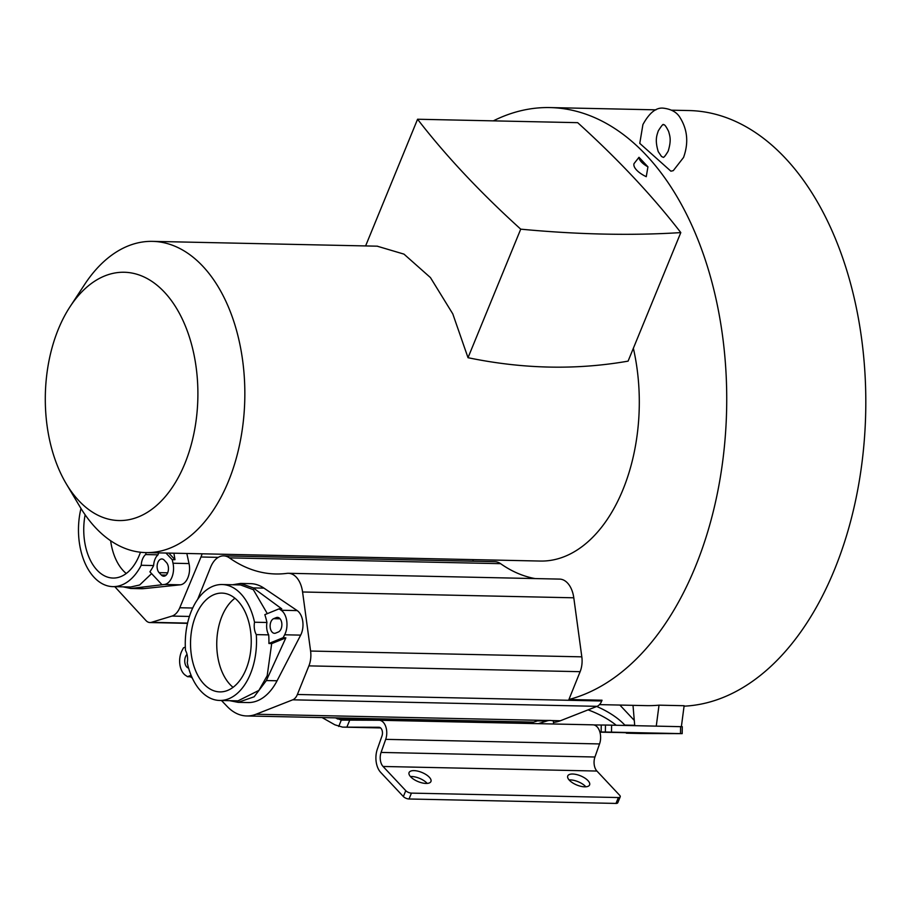 <?xml version="1.0" encoding="UTF-8"?>
<svg xmlns="http://www.w3.org/2000/svg" width="911" height="911" viewBox="0 0 911 911"><rect width="100%" height="100%" fill="white"/><g stroke="black" fill="none" stroke-linecap="round" stroke-linejoin="round"><path stroke-width="1.37" d="M493.352 120.856A297.92 183.009 91.2 0 1 550.028 107.578A297.92 183.009 91.2 0 1 706.845 264.691A297.92 183.009 91.2 0 1 695.264 567.029A297.92 183.009 91.2 0 1 568.919 699.5L580.125 671.68A19.233 11.82 -88.8 0 0 581.822 656.842L573.793 597.798A24.483 15.043 -88.8 0 0 559.627 579.1L288.4 573.292A24.483 15.043 -88.8 0 0 287.011 573.361A198.496 121.937 91.2 0 1 275.714 573.976A198.496 121.937 91.2 0 1 229.367 557.862A24.483 15.043 -88.8 0 0 223.65 555.869A24.483 15.043 -88.8 0 0 210.6 567.246L197.664 599.37M223.65 555.869L494.878 561.677A24.483 15.043 -88.8 0 1 500.594 563.67A198.496 121.937 -88.8 0 0 535.008 578.565M472.809 561.199A24.483 15.043 -88.8 0 0 473.321 559.616M66.275 483.832A124.169 76.273 -88.8 0 0 184.785 463.756A124.169 76.273 -88.8 0 0 171.462 300.687A124.169 76.273 -88.8 0 0 70.067 306.677A124.169 76.273 -88.8 0 0 58.406 329.042A124.169 76.273 -88.8 0 0 66.275 483.832L79.838 506.596A155.656 95.609 -88.8 0 0 145.862 552.601L540.314 561.051A155.656 95.609 -88.8 0 0 622.862 489.867A155.656 95.609 -88.8 0 0 633.361 348.287M647.937 166.838L646.263 176.677A18.448 7.732 -157.7 0 1 634.022 163.627L638.987 157.296L647.937 166.838A16.523 6.935 -157.7 0 1 638.987 157.296M145.862 552.601A155.656 95.609 -88.8 0 0 228.399 481.418A155.656 95.609 -88.8 0 0 234.457 323.451A155.656 95.609 -88.8 0 0 152.524 241.369A155.656 95.609 -88.8 0 0 84.598 284.517L70.067 306.677M377.2 246.186L403.972 254.123L430.447 277.593L452.79 313.885L468.015 357.704C522.925 369.057 576.276 370.196 628.089 361.132L680.802 232.59A874.253 366.552 22.3 0 0 577.676 122.666L417.568 119.239A874.253 366.552 22.3 0 0 520.728 229.162A874.253 366.552 22.3 0 0 680.802 232.59M520.728 229.162L468.015 357.704M417.568 119.239L365.607 245.936M568.919 699.5L602.034 700.217L601.715 700.992L297.385 694.478L308.897 665.873A19.233 11.82 -88.8 0 0 310.594 651.046L302.577 591.991A24.483 15.043 -88.8 0 0 288.4 573.292M671.646 110.185L689.103 110.55A297.92 183.009 91.2 0 1 845.92 267.663A297.92 183.009 91.2 0 1 834.339 570.013A297.92 183.009 91.2 0 1 684.059 706.173M656.273 726.067L659.017 705.171L684.127 705.718L681.382 726.614M659.017 705.171A297.92 183.009 91.2 0 1 646.275 705.626L599.484 704.624M632.997 705.342L634.728 725.611M405.771 790.668L403.357 796.544A4.373 1.833 -157.7 0 0 409.028 798.993L411.442 793.117A4.373 1.833 22.3 0 1 405.771 790.668L383.064 766.47A10.613 6.514 91.2 0 1 381.083 752.429L385.695 739.356A12.868 7.903 -88.8 0 0 383.292 722.321A12.868 7.903 -88.8 0 0 379.135 720.259A12.868 7.903 -88.8 0 0 379.044 720.259L341.352 720.1L335.373 717.857M593.744 724.917L601.226 725.019L601.146 732.011L599.882 732M601.146 732.011L605.371 732.023L605.473 725.031L601.226 725.019M605.473 725.031L681.371 726.682M529.291 723.482L537.479 720.886L547.055 720.92A15.84 12.492 90.2 0 1 550.119 720.442A15.84 12.492 90.2 0 1 550.29 720.453A15.84 12.492 90.2 0 1 553.524 721.057L553.478 723.994M537.479 720.886A15.84 12.492 -89.8 0 1 540.542 720.407A15.84 12.492 -89.8 0 1 540.713 720.419M547.055 720.92L538.355 723.676M322.107 717.572L334.884 724.814L342.559 727.126L378.942 727.263A5.876 3.61 91.2 0 1 378.987 727.263A5.876 3.61 91.2 0 1 380.889 728.196A5.876 3.61 91.2 0 1 381.982 735.974L377.37 749.047A17.605 10.818 -88.8 0 0 380.65 772.346L403.357 796.544M624.468 732.649L641.082 733.514A13.995 8.598 91.2 0 0 641.173 733.514L682.18 733.64L605.371 732.023M599.928 732.171L618.284 732.512C637.21 732.945 639.943 733.173 626.449 733.196L634.557 733.059M656.25 733.378L665.85 733.469L656.25 733.378M342.434 727.115L380.616 727.935L342.434 727.115M626.381 733.196L641.173 733.514M616.178 725.213A47.224 19.803 22.3 0 0 588.073 709.874M596.716 706.469A47.224 19.803 -157.7 0 1 624.809 725.099L625.117 725.407M619.879 705.057L634.284 720.407M592.959 724.837L379.227 720.271M411.442 793.117L618.398 797.546A4.373 1.833 22.3 0 0 620.22 796.829A4.373 1.833 22.3 0 0 619.617 795.246L596.921 771.048A10.613 6.514 -88.8 0 1 594.94 757.007L381.083 752.429M593.482 724.883A12.868 7.903 91.2 0 1 597.149 726.898A12.868 7.903 91.2 0 1 599.552 743.934L594.94 757.007M409.028 798.993L615.984 803.422A4.373 1.833 -157.7 0 0 617.806 802.705L620.22 796.829M427.179 783.403A11.809 4.954 22.3 0 0 411.59 776.502A11.809 4.954 22.3 0 0 410.428 776.536M585.853 786.808A11.809 4.954 22.3 0 0 570.263 779.896A11.809 4.954 22.3 0 0 569.09 779.93M341.272 720.1L338.733 726.466M414.004 770.626A11.809 4.954 -157.7 0 1 426.12 774.635A11.809 4.954 -157.7 0 1 430.937 781.513A11.809 4.954 -157.7 0 1 426.018 783.437A11.809 4.954 -157.7 0 1 413.901 779.429A11.809 4.954 -157.7 0 1 409.085 772.551A11.809 4.954 -157.7 0 1 414.004 770.626M572.666 774.02A11.809 4.954 -157.7 0 1 584.794 778.04A11.809 4.954 -157.7 0 1 589.599 784.906A11.809 4.954 -157.7 0 1 584.68 786.831A11.809 4.954 -157.7 0 1 572.563 782.822A11.809 4.954 -157.7 0 1 567.758 775.944A11.809 4.954 -157.7 0 1 572.666 774.02M670.895 171.188L673.286 170.642L683.557 157.444C688.739 142.97 687.554 129.658 679.993 117.508C676.873 112.315 671.453 109.218 663.732 108.215C656.398 107.145 649.463 112.6 642.915 124.568L639.773 143.38L670.895 171.188M661.523 156.498L658.243 151.659C654.667 139.804 656.922 135.181 658.289 130.877C661.682 125.502 663.424 123.486 663.481 124.83C664.37 124.067 666.1 126.322 668.685 131.571C669.733 135.921 671.669 139.599 668.184 151.135C665.269 156.02 663.538 158.036 662.992 157.182L661.409 156.407M114.786 586.661A61.208 37.602 -88.8 0 0 115.025 586.935L145.942 620.528A12.242 7.516 -88.8 0 0 149.951 622.543A12.242 7.516 -88.8 0 0 151.442 622.327L171.974 616.075A19.233 11.82 -88.8 0 0 179.774 607.751L200.978 556.997A24.483 15.043 -88.8 0 0 202.105 553.808M130.933 588.495L141.239 588.722A59.466 36.531 -88.8 0 0 144.063 588.597L180.31 584.816L164.299 584.475L130.74 588.495L123.099 586.843M186.823 553.478L189.021 563.567A15.738 9.668 91.2 0 1 180.31 584.816M164.299 584.475A15.738 9.668 -88.8 0 0 173.01 563.226L172.259 559.741L165.961 553.034M168.831 553.102L174.98 559.661L173.899 553.205M174.98 559.661L172.259 559.741M162.01 584.714L149.905 571.812A57.974 35.609 -88.8 0 0 153.629 565.549A13.118 8.062 91.2 0 1 154.984 559.286A13.118 8.062 91.2 0 1 158.036 554.822A57.974 35.609 -88.8 0 0 158.628 552.875M164.231 560.151A7.436 4.566 -88.8 0 0 161.828 558.967A7.436 4.566 -88.8 0 0 157.888 562.372A7.436 4.566 -88.8 0 0 159.106 572.643L161.327 575.012A7.436 4.566 -88.8 0 0 163.729 576.196A7.436 4.566 -88.8 0 0 167.67 572.803A7.436 4.566 -88.8 0 0 166.451 562.531L164.231 560.151M146.204 552.613A57.974 35.609 91.2 0 1 145.612 554.56A13.118 8.062 -88.8 0 0 142.571 559.012A13.118 8.062 -88.8 0 0 141.216 565.275A57.974 35.609 91.2 0 1 112.85 586.627A57.974 35.609 91.2 0 1 80.977 508.463M112.85 586.627L130.672 587.003L139.656 584.987L151.602 573.611M141.216 565.275L153.629 565.549M145.612 554.56L158.036 554.822M85.144 514.806A49.41 30.348 -88.8 0 0 113.032 578.052A49.41 30.348 -88.8 0 0 139.235 555.459A49.41 30.348 -88.8 0 0 140.453 552.237M234.947 598.231A49.41 30.348 -88.8 0 0 217.513 655.134A49.41 30.348 -88.8 0 0 233.045 687.327M110.641 540.747A49.41 30.348 -88.8 0 0 126.242 573.486M250.479 630.423A49.41 30.348 -88.8 0 0 221.942 593.107A49.41 30.348 -88.8 0 0 191.299 654.565A49.41 30.348 -88.8 0 0 219.836 691.893A49.41 30.348 -88.8 0 0 250.479 630.423M254.533 622.224A13.118 8.062 -88.8 0 0 254.408 628.818A13.118 8.062 -88.8 0 0 256.287 634.603A57.974 35.609 91.2 0 1 219.653 700.457A57.974 35.609 91.2 0 1 187.256 662.764A13.118 8.062 -88.8 0 0 187.37 656.171A13.118 8.062 -88.8 0 0 185.502 650.386A57.974 35.609 91.2 0 1 222.136 584.532A57.974 35.609 91.2 0 1 254.533 622.224L266.946 622.486A57.974 35.609 -88.8 0 0 264.839 614.652L279.085 608.844L281.18 610.256L297.191 610.598A15.738 9.668 91.2 0 1 300.664 635.126L284.653 634.785A15.738 9.668 -88.8 0 0 281.18 610.256M256.287 634.603L268.699 634.876A13.118 8.062 91.2 0 1 266.832 629.091A13.118 8.062 91.2 0 1 266.946 622.486M284.653 634.785L283.162 637.666L268.916 643.485A57.974 35.609 -88.8 0 0 268.699 634.876M273.664 618.671A7.436 4.566 -88.8 0 0 270.237 627.702A7.436 4.566 -88.8 0 0 274.53 633.316A7.436 4.566 -88.8 0 0 275.703 633.088L278.322 632.018A7.436 4.566 -88.8 0 0 281.761 622.999A7.436 4.566 -88.8 0 0 277.468 617.385A7.436 4.566 -88.8 0 0 276.284 617.601L273.664 618.671L280.076 618.808M219.653 700.457L238.01 700.855L258.861 690.424L267.185 675.734L271.672 643.633L285.86 637.848L266.365 680.551L254.135 696.79L238.09 702.347L229.629 700.673M268.916 643.485L271.672 643.633M283.162 637.666L285.86 637.848M238.181 702.347L248.043 702.552A59.466 36.531 -88.8 0 0 277.069 680.779L300.664 635.126M279.085 608.844L281.761 608.844L253.258 587.902L240.629 583.439L232.647 584.76M297.191 610.598L263.962 588.13A59.466 36.531 -88.8 0 0 250.582 583.655L240.629 583.439M191.059 675.245L187.529 676.679L185.434 675.267A15.738 9.668 -88.8 0 1 181.961 650.739L183.453 647.858L185.32 647.095M187.529 676.679L190.376 676.805L192.244 677.978M221.464 700.502L227.169 706.458A61.208 37.602 -88.8 0 0 246.665 715.955A61.208 37.602 -88.8 0 0 256.059 714.235L292.727 699.819A12.242 7.516 -88.8 0 0 297.385 694.478M553.501 722.389A61.208 37.602 -88.8 0 0 560.39 720.749L597.069 706.332A12.242 7.516 -88.8 0 0 601.715 700.992M190.376 676.805L191.515 676.338M187.028 654.36A7.436 4.566 -88.8 0 0 184.853 662.525A7.436 4.566 -88.8 0 0 188.588 668.07M267.322 613.638L253.315 589.656L240.493 584.93L222.136 584.532M580.125 671.68L308.897 665.873M680.597 726.591L680.494 733.583M611.509 732.114L611.6 725.11M346.863 727.149L349.733 720.157M530.544 723.083L337.286 718.938M634.705 725.304L624.809 725.099M385.695 739.356L599.552 743.934M383.064 766.47L596.921 771.048M618.398 797.546L615.984 803.422M218.264 557.361L200.978 556.997M192.711 608.024L179.774 607.751M189.42 616.451L171.974 616.075M187.586 623.101L151.442 622.327M144.063 588.597L133.37 588.369M189.021 563.567L173.01 563.226M277.069 680.779L266.365 680.551M263.962 588.13L253.258 587.902M597.069 706.332L292.727 699.819M500.594 563.67L229.367 557.862M573.793 597.798L302.577 591.991M581.822 656.842L310.594 651.046M560.39 720.749L551.576 720.555M545.518 720.43L256.059 714.235M278.629 617.658L276.284 617.601M167.658 572.825L159.106 572.643M161.327 575.012L166.178 575.114M377.496 246.186L152.524 241.369M550.119 720.442L540.542 720.407M682.18 733.64L682.282 726.659M379.135 720.259L593.038 724.837M550.028 107.578L655.977 109.844M187.529 623.352L149.951 622.543M533.641 722.104L246.665 715.955"/></g></svg>
